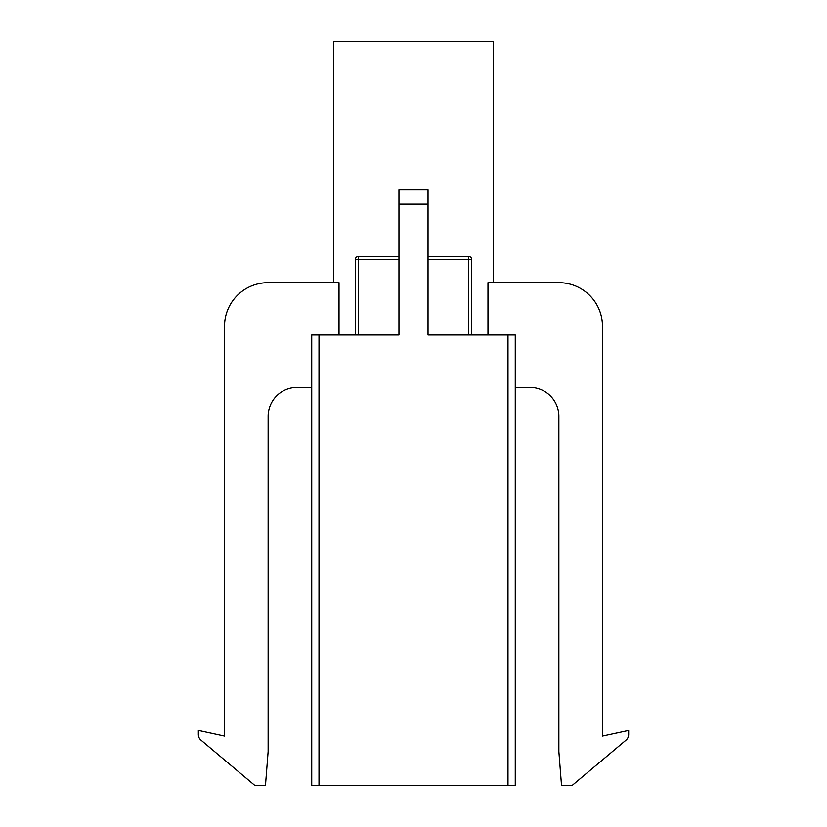 <?xml version="1.0" encoding="UTF-8"?>
<svg xmlns="http://www.w3.org/2000/svg" width="827" height="827" viewBox="0 0 827 827"><rect width="100%" height="100%" fill="white"/><g stroke="black" fill="none" stroke-linecap="round" stroke-linejoin="round"><path stroke-width="1.24" d="M333.55 282.669L333.55 41.35L493.45 41.35L493.45 282.669M339.018 334.997L339.018 282.669L268.134 282.669A43.614 43.614 0 0 0 224.52 326.272L224.52 736.061L198.346 730.406L198.346 734.541A7.267 7.267 0 0 0 200.94 740.103L255.078 785.65L265.457 785.65L268.103 751.96A7.267 7.267 0 0 0 268.134 751.392L268.134 416.405A29.069 29.069 0 0 1 297.203 387.336L311.738 387.336M356.292 257.269L357.016 256.784M487.982 334.997L487.982 282.669L558.866 282.669A43.614 43.614 0 0 1 602.48 326.272L602.48 736.061L628.654 730.406L628.654 734.541A7.267 7.267 0 0 1 626.06 740.103L571.922 785.65L561.543 785.65L558.897 751.96A7.267 7.267 0 0 1 558.866 751.392L558.866 416.405A29.069 29.069 0 0 0 529.797 387.336L515.262 387.336M355.352 334.997L355.352 259.409A2.905 2.905 0 0 1 358.256 256.494L398.965 256.494M428.035 256.494L468.744 256.494A2.905 2.905 0 0 1 471.648 259.409L471.648 334.997M311.738 334.997L319.005 334.997L319.005 785.65L311.738 785.65L311.738 334.997M507.995 334.997L515.262 334.997L515.262 785.65L507.995 785.65L507.995 334.997L428.035 334.997L428.035 189.631L398.965 189.631L398.965 334.997L319.005 334.997M507.995 785.65L319.005 785.65M326.272 282.669L268.134 282.669M398.965 259.409L358.256 259.409L358.256 334.997M398.965 204.166L428.035 204.166M468.744 334.997L468.744 259.409L428.035 259.409M471.648 259.409A2.905 2.905 0 0 0 468.744 256.494L468.744 259.409L471.648 259.409M355.352 259.409L358.256 259.409L358.256 256.494"/></g></svg>
